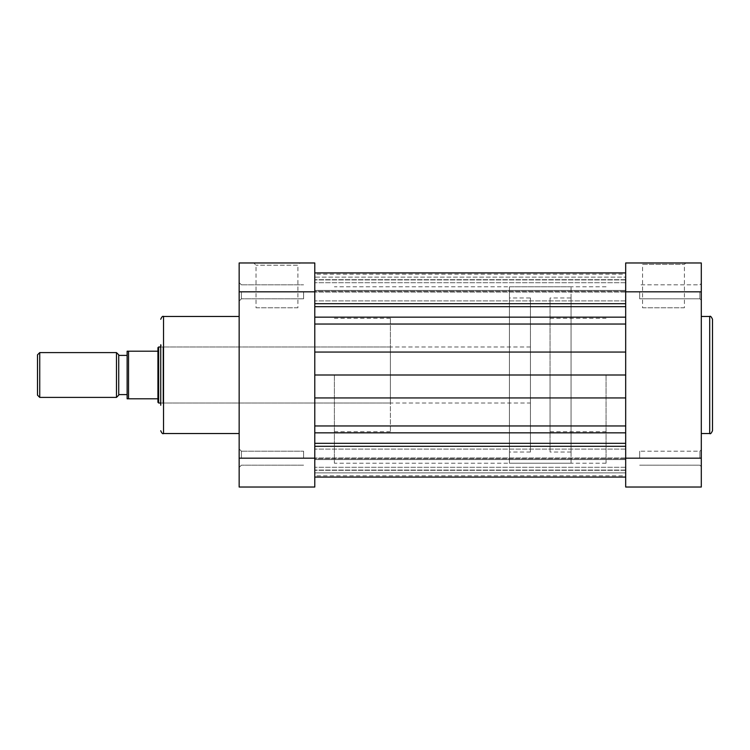 <?xml version="1.0" encoding="UTF-8"?>
<svg xmlns="http://www.w3.org/2000/svg" width="750" height="750" viewBox="0 0 750 750"><rect width="100%" height="100%" fill="white"/><g stroke="black" fill="none" stroke-linecap="round" stroke-linejoin="round"><path stroke-width="0.56" stroke-dasharray="3.75 2.81" d="M701.297 291.816L701.297 262.969L625.678 262.969L625.678 487.031L701.297 487.031L701.297 291.816L625.678 291.816L625.678 272.916L625.678 277.116L314.784 277.116L314.784 272.916L314.784 279.938L314.784 277.116L625.678 277.116L625.678 292.069L625.678 272.916L625.678 291.816M699.9 291.816L699.9 298.819L699.9 291.816M699.9 458.184L699.9 451.181L699.9 458.184M642.553 307.781L663.488 307.781L642.553 307.781L642.553 264.366L684.422 264.366L642.553 264.366L641.147 262.969L685.819 262.969L641.147 262.969M684.422 307.781L663.488 307.781L684.422 307.781L684.422 264.366L685.819 262.969M712.5 430.734L712.5 375M639.675 291.816L639.675 298.819L639.675 291.816M639.675 458.184L639.675 451.181L639.675 458.184M701.297 375L701.297 433.538L701.297 375M606.066 375L606.066 463.228L606.066 375M625.678 375L625.678 463.228L625.678 286.772L625.678 463.228L625.678 375L314.784 375L314.784 463.228L314.784 375M550.05 375L550.05 431.719L550.05 375M701.297 458.184L701.297 466.584L701.297 458.184L701.297 466.584L701.297 458.184L625.678 458.184L625.678 446.297L314.784 446.297L314.784 432.834L314.784 477.084L314.784 262.969L239.156 262.969L239.156 487.031M37.5 354.834L37.5 395.166M39.741 397.406L39.741 352.594M118.725 395.166L118.725 354.834M116.484 352.594L116.484 397.406M127.125 355.397L127.125 394.603L127.125 355.397M118.725 355.397L118.725 394.603L118.725 355.397M157.931 347.691L157.931 402.309M158.634 403.012L158.634 346.988M571.059 297.975L571.059 452.025L571.059 297.975L550.05 297.975L550.05 452.025L550.05 297.975M571.059 452.025L550.05 452.025M571.059 463.228L571.059 286.772L571.059 463.228L509.438 463.228L509.438 286.772L509.438 463.228M571.059 286.772L509.438 286.772M530.447 297.975L530.447 452.025L530.447 297.975L509.438 297.975L509.438 452.025L509.438 297.975M530.447 452.025L509.438 452.025M530.447 403.012L530.447 346.988L530.447 403.012L160.734 403.012M530.447 346.988L160.734 346.988M157.931 398.803L128.531 398.803L128.531 351.197L157.931 351.197M127.125 351.197L127.125 398.803M241.397 291.816L241.397 298.819L241.397 291.816M241.397 458.184L241.397 451.181L241.397 458.184M390.403 346.988L162.975 346.988L160.734 344.747L160.734 405.253L160.734 375L160.734 405.253L162.975 403.012L162.975 346.988L162.975 403.012L390.403 403.012L390.403 375L390.403 431.719L390.403 346.988L390.403 403.012M297.909 307.781L276.975 307.781L297.909 307.781L297.909 265.209L256.031 265.209L297.909 265.209L300.15 262.969L253.791 262.969L300.15 262.969M256.031 307.781L276.975 307.781L256.031 307.781L256.031 265.209L253.791 262.969M303.581 291.816L303.581 298.819L303.581 291.816M303.581 458.184L303.581 451.181L303.581 458.184M334.387 375L334.387 463.228L334.387 375M239.156 375L239.156 433.538L239.156 375M390.403 375L390.403 318.281L390.403 375M314.784 487.031L314.784 446.297L625.678 446.297L625.678 477.084L625.678 458.184M314.784 291.816L314.784 352.059L314.784 291.816L314.784 300.919L314.784 291.816L314.784 300.919L314.784 291.816L239.156 291.816M625.678 428.869L625.678 397.941L625.678 428.869M625.678 432.834L625.678 446.297L625.678 432.834L314.784 432.834M314.784 458.184L314.784 467.288L314.784 458.184L314.784 467.288L314.784 458.184L239.156 458.184M314.784 472.884L314.784 477.084L314.784 470.062L314.784 472.884L625.678 472.884L314.784 472.884M314.784 459.572L314.784 470.062L314.784 457.931L314.784 459.572L625.678 459.572L314.784 459.572M314.784 458.747L314.784 470.306L314.784 458.747L625.678 458.747L314.784 458.747M314.784 475.828L314.784 470.306L314.784 475.828L625.678 475.828M314.784 290.428L314.784 279.938L314.784 292.069L314.784 290.428L625.678 290.428L314.784 290.428M314.784 291.253L314.784 279.694L314.784 291.253L625.678 291.253L314.784 291.253M314.784 274.172L314.784 279.694L314.784 274.172L625.678 274.172M625.678 306.675L314.784 306.675M625.678 303.703L314.784 303.703M625.678 279.938L314.784 279.938L625.678 279.938M625.678 470.062L314.784 470.062L625.678 470.062M625.678 446.297L314.784 446.297M625.678 443.325L314.784 443.325M709.697 316.462L709.697 433.538M163.537 433.538L163.537 316.462M625.678 425.963L314.784 425.963M625.678 397.941L314.784 397.941M625.678 352.059L314.784 352.059M625.678 324.037L314.784 324.037M625.678 317.166L314.784 317.166M625.678 279.694L314.784 279.694L625.678 279.694M625.678 470.306L314.784 470.306L625.678 470.306M699.9 284.812L701.297 283.416L699.9 284.812L639.675 284.812L699.9 284.812M699.9 451.181L701.297 449.784L699.9 451.181L639.675 451.181L699.9 451.181M606.066 463.228L334.387 463.228M550.05 431.719L606.066 431.719M550.05 318.281L606.066 318.281M606.066 286.772L334.387 286.772M639.675 465.188L699.9 465.188L701.297 466.584L699.9 465.188L639.675 465.188M639.675 298.819L699.9 298.819L701.297 300.216L699.9 298.819L639.675 298.819M241.397 284.812L239.156 282.572L241.397 284.812L303.581 284.812L241.397 284.812M241.397 451.181L239.156 448.941L241.397 451.181L303.581 451.181L241.397 451.181M390.403 431.719L334.387 431.719M390.403 318.281L334.387 318.281M303.581 465.188L241.397 465.188L239.156 467.428L241.397 465.188L303.581 465.188M303.581 298.819L241.397 298.819L239.156 301.059L241.397 298.819L303.581 298.819M625.678 282.712L314.784 282.712L625.678 282.712M625.678 449.081L314.784 449.081L625.678 449.081M625.678 272.916L314.784 272.916M625.678 292.069L314.784 292.069L625.678 292.069M625.678 457.931L314.784 457.931L625.678 457.931M625.678 467.288L314.784 467.288L625.678 467.288M625.678 300.919L314.784 300.919L625.678 300.919"/><path stroke-width="1.12" d="M712.5 375L712.5 430.734C711.309 433.322 710.372 434.259 709.697 433.538L709.697 316.462C710.372 315.741 711.309 316.678 712.5 319.266L712.5 375L712.5 319.266M625.678 487.031L625.678 262.969L701.297 262.969L701.297 487.031L625.678 487.031M37.5 354.834L39.741 352.594L39.741 397.406L37.5 395.166L37.5 354.834M116.484 397.406L116.484 352.594L118.725 354.834L118.725 395.166L116.484 397.406L39.741 397.406M127.125 394.603L118.725 394.603M127.125 355.397L118.725 355.397M116.484 352.594L39.741 352.594M157.931 351.197L157.931 347.691L158.634 346.988L158.634 403.012L157.931 402.309L157.931 351.197L127.125 351.197L128.531 351.197L128.531 398.803L157.931 398.803M160.734 403.012L158.634 403.012M160.734 346.988L158.634 346.988M128.531 398.803L127.125 398.803L128.531 398.803M127.125 398.803L127.125 351.197M160.734 405.253L160.734 344.747M314.784 262.969L314.784 487.031L239.156 487.031L239.156 262.969L314.784 262.969M239.156 487.031L314.784 487.031M625.678 303.703L314.784 303.703M625.678 306.675L314.784 306.675M625.678 375L314.784 375M625.678 443.325L314.784 443.325M625.678 446.297L314.784 446.297M701.297 291.816L625.678 291.816M625.678 458.184L701.297 458.184M239.156 316.462L163.537 316.462L163.537 433.538C162.694 434.119 161.756 433.191 160.734 430.734M314.784 291.816L239.156 291.816M239.156 458.184L314.784 458.184M625.678 432.834L314.784 432.834M625.678 324.037L314.784 324.037M625.678 317.166L314.784 317.166M625.678 352.059L314.784 352.059M625.678 397.941L314.784 397.941M625.678 425.963L314.784 425.963M701.297 433.538L709.697 433.538M701.297 316.462L709.697 316.462M239.156 433.538L163.537 433.538M163.537 316.462C162.694 315.881 161.756 316.809 160.734 319.266M625.678 272.916L314.784 272.916M625.678 477.084L314.784 477.084L625.678 477.084"/></g></svg>
